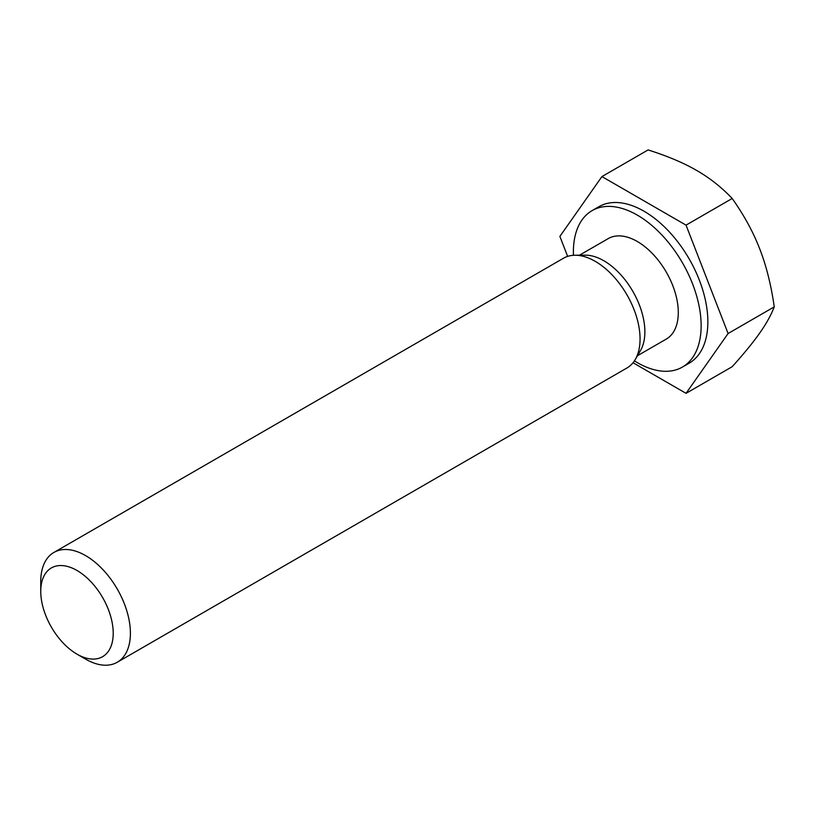 <?xml version="1.0" encoding="UTF-8"?>
<svg xmlns="http://www.w3.org/2000/svg" width="815" height="815" viewBox="0 0 815 815"><rect width="100%" height="100%" fill="white"/><g stroke="black" fill="none" stroke-linecap="round" stroke-linejoin="round"><path stroke-width="1.22" d="M76.987 654.15L85.575 659.111A63.387 36.594 -120 0 0 117.268 662.249A63.387 36.594 -120 0 0 130.4 633.235A63.387 36.594 -120 0 0 102.731 569.441A63.387 36.594 -120 0 0 53.882 552.458A63.387 36.594 -120 0 0 40.75 581.472L40.75 591.395A51.233 29.585 60 0 1 76.987 570.48A51.233 29.585 60 0 1 113.214 633.235A51.233 29.585 60 0 1 76.987 654.15A51.233 29.585 60 0 1 40.75 591.395M117.268 662.249L626.929 368.003A63.387 36.594 -120 0 0 635.242 359.547A63.387 36.594 -120 0 0 640.06 338.979A63.387 36.594 -120 0 0 575.013 255.238A63.387 36.594 -120 0 0 563.542 258.202L53.882 552.458M633.041 362.746L686.036 393.339L732.196 366.689C744.105 353.455 753.284 342.239 759.733 333.019C766.273 323.759 771.112 315.038 774.25 306.868C771.112 284.944 766.273 265.629 759.733 248.921C753.284 232.153 744.105 215.343 732.196 198.483C721.54 187.267 709.692 177.925 696.652 170.447C683.704 162.918 667.526 156.083 648.098 149.929L601.928 176.58L559.885 236.401L567.637 256.389M686.036 393.339L728.09 333.518L774.25 306.868M728.09 333.518L686.036 225.134L732.196 198.483M686.036 225.134L601.928 176.58M634.406 360.872A90.333 52.15 -120 0 0 682.42 367.066L689.154 363.184A90.333 52.15 -120 0 0 707.858 321.833A90.333 52.15 -120 0 0 668.432 230.93A90.333 52.15 -120 0 0 598.821 206.735L592.098 210.616A90.333 52.15 -120 0 0 573.454 255.289M682.42 367.066A90.333 52.15 -120 0 0 701.134 325.715A90.333 52.15 -120 0 0 661.698 234.812A90.333 52.15 -120 0 0 592.098 210.616M637.483 355.717L666.273 339.091A58.028 33.507 -120 0 0 678.294 312.532A58.028 33.507 -120 0 0 652.958 254.137A58.028 33.507 -120 0 0 608.245 238.591L579.465 255.207M635.242 359.547L640.447 350.664A58.028 33.507 -120 0 0 644.869 331.827A58.028 33.507 -120 0 0 585.313 255.166L575.013 255.238"/></g></svg>
